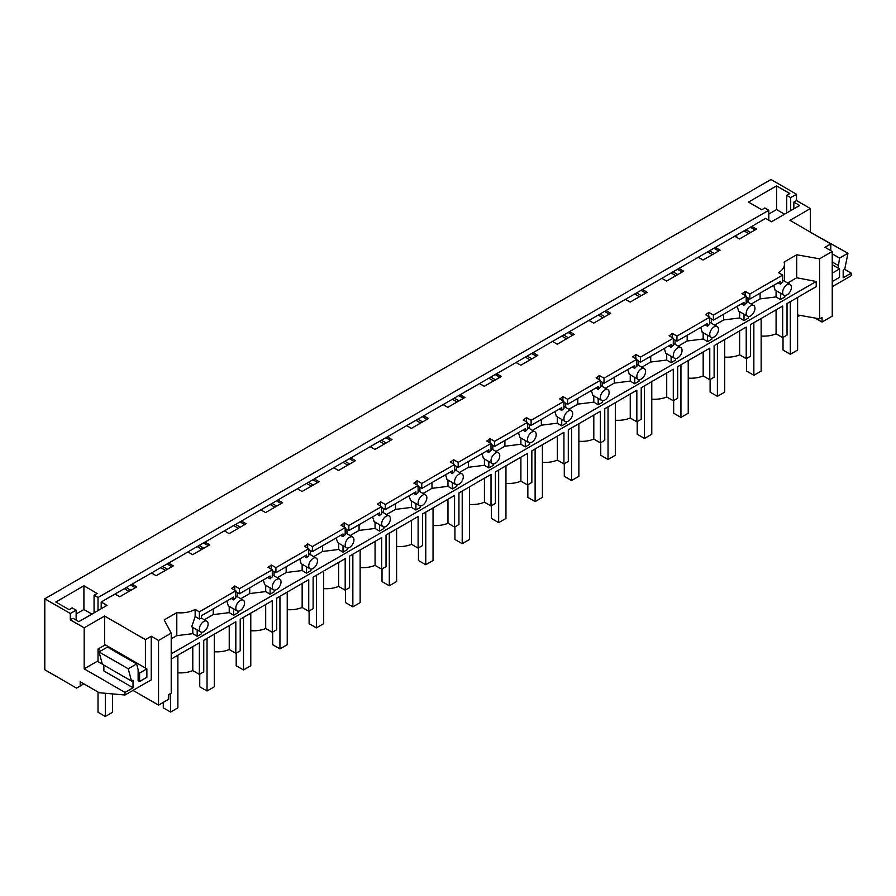 <?xml version="1.0" encoding="UTF-8"?>
<svg xmlns="http://www.w3.org/2000/svg" width="896" height="896" viewBox="0 0 896 896"><rect width="100%" height="100%" fill="white"/><g stroke="black" fill="none" stroke-linecap="round" stroke-linejoin="round"><path stroke-width="1.34" d="M234.774 590.173L234.774 585.973A20.619 11.906 180 0 1 231.594 588.347L235.827 590.789L199.371 611.834L195.149 609.392A20.619 11.906 180 0 1 176.792 612.662L164.192 619.942L171.214 633.136L158.547 640.461L151.245 636.25L151.245 679.851L125.003 695.005L99.232 692.742L80.192 681.744L80.192 685.978L76.541 688.083L44.8 669.76L44.8 598.786L770.997 179.514L796.522 194.253L796.522 200.57L810.365 208.566L810.365 232.131M844.637 269.349L851.2 273.134L843.181 277.771L843.181 270.189L844.693 269.315L847.986 253.221L839.574 258.07L832.238 253.837M832.238 286.686L851.2 275.744L851.2 273.134M171.214 633.136L171.214 693.168L168.75 694.59L168.75 699.227L158.547 705.118L133.022 690.379M819.571 258.821L832.238 251.496L832.238 316.154L822.035 322.056L822.035 317.419L819.571 318.842L819.571 258.821L796.701 254.766L784.101 262.035A20.619 11.906 180 0 1 784.448 264.23A20.619 11.906 180 0 1 781.614 270.256A20.619 11.906 180 0 1 778.434 272.63L782.667 275.072L782.667 282.229A6.182 3.573 120 0 0 780.472 284.166L778.064 282.778M815.114 318.058L822.035 322.056M736.725 235.088L736.725 237.35M796.522 194.253L790.686 197.613L786.71 195.328L789.813 193.536L776.563 185.886L748.496 202.093L761.746 209.742L764.837 207.95L768.813 210.246L98.022 597.52L94.058 595.224L94.058 612.864M44.8 598.786L70.314 613.514L70.314 619.83L84.168 627.827L84.168 668.83L125.003 692.406L125.003 695.005M94.058 595.224L97.149 593.443L83.91 585.794L55.843 602L69.082 609.65L72.184 607.858L76.149 610.154L70.314 613.514M796.522 200.57L793.845 202.104L793.845 208.846M790.686 197.613L790.686 210.672M234.774 585.973L239.478 588.683L272.283 569.744L272.283 576.89A6.182 3.573 120 0 0 270.099 578.838L267.691 577.438M271.23 569.128L271.23 564.917A20.619 11.906 180 0 1 268.05 567.302L272.283 569.744M271.23 564.917L275.934 567.638L308.739 548.688L308.739 555.845A6.182 3.573 120 0 0 306.555 557.782L304.147 556.394M307.686 548.083L307.686 543.872A20.619 11.906 180 0 1 304.506 546.246L308.739 548.688M307.686 543.872L312.39 546.582L345.195 527.643L345.195 534.8A6.182 3.573 120 0 0 343.011 536.738L340.603 535.349M344.142 527.038L344.142 522.827A20.619 11.906 180 0 1 340.962 525.202L345.195 527.643M344.142 522.827L348.846 525.538L381.651 506.598L381.651 513.755A6.182 3.573 120 0 0 379.467 515.693L377.059 514.304M380.598 505.982L380.598 501.782A20.619 11.906 180 0 1 377.418 504.157L381.651 506.598M380.598 501.782L385.291 504.493L418.107 485.554L418.107 492.699A6.182 3.573 120 0 0 415.923 494.648L413.515 493.248M417.054 484.938L417.054 480.726A20.619 11.906 180 0 1 413.874 483.112L418.107 485.554M417.054 480.726L421.747 483.448L454.563 464.498L454.563 471.654A6.182 3.573 120 0 0 452.379 473.592L449.971 472.203M453.51 463.893L453.51 459.682A20.619 11.906 180 0 1 450.33 462.056L454.563 464.498M453.51 459.682L458.203 462.392L491.019 443.453L491.019 450.61A6.182 3.573 120 0 0 488.835 452.547L486.427 451.158M489.966 442.848L489.966 438.637A20.619 11.906 180 0 1 486.786 441.011L491.019 443.453M489.966 438.637L494.659 441.347L527.475 422.408L527.475 429.565A6.182 3.573 120 0 0 525.291 431.502L522.883 430.114M526.422 421.792L526.422 417.592A20.619 11.906 180 0 1 523.242 419.966L527.475 422.408M526.422 417.592L531.115 420.302L563.931 401.363L563.931 408.52A6.182 3.573 120 0 0 561.747 410.458L559.328 409.069M562.878 400.747L562.878 396.536A20.619 11.906 180 0 1 559.698 398.922L563.931 401.363M562.878 396.536L567.571 399.258L600.387 380.307L600.387 387.464A6.182 3.573 120 0 0 598.203 389.402L595.784 388.013M599.334 379.702L599.334 375.491A20.619 11.906 180 0 1 596.154 377.866L600.387 380.307M599.334 375.491L604.027 378.202L636.843 359.262L636.843 366.419A6.182 3.573 120 0 0 634.659 368.357L632.24 366.968M635.79 358.658L635.79 354.446A20.619 11.906 180 0 1 632.61 356.821L636.843 359.262M635.79 354.446L640.483 357.157L673.299 338.218L673.299 345.374A6.182 3.573 120 0 0 671.104 347.312L668.696 345.923M672.246 337.613L672.246 333.402A20.619 11.906 180 0 1 669.066 335.776L673.299 338.218M672.246 333.402L676.939 336.112L709.755 317.173L709.755 324.33A6.182 3.573 120 0 0 707.56 326.267L705.152 324.878M708.702 316.557L708.702 312.346A20.619 11.906 180 0 1 705.522 314.731L709.755 317.173M708.702 312.346L713.395 315.067L746.211 296.117L746.211 303.274A6.182 3.573 120 0 0 744.016 305.211L741.608 303.822M745.158 295.512L745.158 291.301A20.619 11.906 180 0 1 741.978 293.675L746.211 296.117M745.158 291.301L749.851 294.011L782.667 275.072M832.238 251.496L824.947 247.285L830.782 243.925L830.782 250.656M810.365 208.566L789.958 220.349L830.782 243.925M793.845 202.104L799.68 205.475L771.478 221.76L765.643 218.389L751.822 226.374L756.56 229.107L739.502 238.952L734.765 236.219L728.706 239.714L715.366 247.419L720.104 250.152L703.046 260.008L698.309 257.264L678.91 268.464L683.648 271.197L666.59 281.053L661.853 278.32L642.454 289.509L647.192 292.253L630.134 302.098L625.397 299.365L605.998 310.565L610.736 313.298L593.678 323.142L588.941 320.41L569.542 331.61L574.28 334.342L557.222 344.198L552.485 341.454L533.086 352.654L537.824 355.387L520.766 365.243L516.029 362.499L496.63 373.699L501.368 376.443L484.31 386.288L479.573 383.555L460.174 394.744L464.912 397.488L447.854 407.333L443.117 404.6L423.718 415.8L428.456 418.533L411.398 428.389L406.661 425.645L387.262 436.845L392 439.578L374.942 449.434L370.205 446.69L350.806 457.89L355.544 460.634L338.486 470.478L333.749 467.746L314.35 478.934L319.088 481.678L302.03 491.523L297.293 488.79L277.894 499.99L282.632 502.723L265.574 512.568L260.837 509.835L241.438 521.035L246.176 523.768L229.118 533.624L224.381 530.88L204.982 542.08L209.731 544.813L192.662 554.669L187.925 551.936L168.526 563.125L173.275 565.869L156.206 575.714L151.469 572.981L132.07 584.181L136.819 586.914L119.75 596.758L115.013 594.026L101.192 602.011L107.027 605.371L78.826 621.656L72.99 618.285L70.314 619.83M151.245 636.25L145.421 639.621L104.586 616.045L84.168 627.827M838.074 268.083L839.574 258.07M124.298 588.672L129.035 591.405M160.754 567.616L165.491 570.36M197.21 546.571L201.947 549.315M233.666 525.526L238.403 528.259M270.122 504.482L274.859 507.214M306.578 483.426L311.315 486.17M343.034 462.381L347.771 465.125M379.49 441.336L384.227 444.069M415.946 420.291L420.683 423.024M452.402 399.246L457.139 401.979M488.858 378.19L493.595 380.934M525.314 357.146L530.051 359.878M561.77 336.101L566.507 338.834M598.214 315.056L602.963 317.789M634.67 294L639.419 296.744M671.126 272.955L675.875 275.688M707.582 251.91L712.331 254.643M744.038 230.866L748.787 233.598M751.822 226.374L734.765 236.219M750.366 227.214L755.104 229.947M745.942 229.768L750.68 232.501M786.71 195.328L786.71 212.957M776.563 185.886L776.563 209.586L784.56 214.2M776.563 209.586L768.813 214.066M768.813 210.246L768.813 220.214M168.526 563.125L151.469 572.981M204.982 542.08L187.925 551.936M241.438 521.035L224.381 530.88M277.894 499.99L260.837 509.835M314.35 478.934L297.293 488.79M350.806 457.89L333.749 467.746M387.262 436.845L370.205 446.69M423.718 415.8L406.661 425.645M460.174 394.744L443.117 404.6M496.63 373.699L479.573 383.555M533.086 352.654L516.029 362.499M569.542 331.61L552.485 341.454M605.998 310.565L588.941 320.41M642.454 289.509L625.397 299.365M678.91 268.464L661.853 278.32M715.366 247.419L698.309 257.264M98.022 597.52L98.022 610.568M101.192 602.011L101.192 608.742M132.07 584.181L115.013 594.026M797.608 314.955L819.571 318.842M796.701 254.766L796.701 277.76L816.222 281.478L816.222 286.675L787.035 303.531L787.035 335.104L782.667 337.624L782.667 306.051L750.579 324.576L750.579 356.149L746.211 358.68L746.211 327.107L714.123 345.621L714.123 377.194L709.755 379.725L709.755 348.152L677.667 366.677L677.667 398.25L673.299 400.77L673.299 369.197L641.211 387.722L641.211 419.294L636.843 421.814L636.843 390.242L604.755 408.766L604.755 440.339L600.387 442.87L600.387 411.298L568.299 429.811L568.299 461.384L563.931 463.915L563.931 432.342L531.843 450.867L531.843 482.429L527.475 484.96L527.475 453.387L495.398 471.912L495.398 503.485L491.019 506.005L491.019 474.432L458.942 492.957L458.942 524.53L454.563 527.05L454.563 495.488L422.486 514.002L422.486 545.574L418.107 548.106L418.107 516.533L386.03 535.058L386.03 566.619L381.651 569.15L381.651 537.578L349.574 556.102L349.574 587.675L345.195 590.195L345.195 558.622L313.118 577.147L313.118 608.72L308.739 611.24L308.739 579.678L276.662 598.192L276.662 629.765L272.283 632.296L272.283 600.723L240.206 619.248L240.206 650.81L235.827 653.341L235.827 621.768L203.75 640.293L203.75 671.866L199.371 674.386L192.786 670.589A20.619 11.906 180 0 1 177.867 672.784M787.618 283.002L796.701 277.76M847.986 253.221L818.272 236.701M838.074 265.384L832.238 262.024M776.082 309.859L776.082 333.827L782.667 337.624M776.082 333.827A20.619 11.906 180 0 1 761.152 336.022M739.626 330.904L739.626 354.872L746.211 358.68M739.626 354.872A20.619 11.906 180 0 1 724.696 357.078M703.17 351.949L703.17 375.917L709.755 379.725M703.17 375.917A20.619 11.906 180 0 1 688.24 378.123M666.714 373.005L666.714 396.973L673.299 400.77M666.714 396.973A20.619 11.906 180 0 1 651.784 399.168M630.258 394.05L630.258 418.018L636.843 421.814M630.258 418.018A20.619 11.906 180 0 1 615.328 420.213M593.802 415.094L593.802 439.062L600.387 442.87M593.802 439.062A20.619 11.906 180 0 1 578.872 441.269M557.346 436.139L557.346 460.107L563.931 463.915M557.346 460.107A20.619 11.906 180 0 1 542.416 462.314M520.89 457.195L520.89 481.163L527.475 484.96M520.89 481.163A20.619 11.906 180 0 1 505.96 483.358M484.434 478.24L484.434 502.208L491.019 506.005M484.434 502.208A20.619 11.906 180 0 1 469.504 504.403M447.978 499.285L447.978 523.253L454.563 527.05M447.978 523.253A20.619 11.906 180 0 1 433.048 525.459M411.522 520.33L411.522 544.298L418.107 548.106M411.522 544.298A20.619 11.906 180 0 1 396.603 546.504M375.066 541.386L375.066 565.342L381.651 569.15M375.066 565.342A20.619 11.906 180 0 1 360.147 567.549M338.61 562.43L338.61 586.398L345.195 590.195M338.61 586.398A20.619 11.906 180 0 1 323.691 588.594M302.154 583.475L302.154 607.443L308.739 611.24M302.154 607.443A20.619 11.906 180 0 1 287.235 609.65M265.698 604.52L265.698 628.488L272.283 632.296M265.698 628.488A20.619 11.906 180 0 1 250.779 630.694M229.242 625.576L229.242 649.533L235.827 653.341M229.242 649.533A20.619 11.906 180 0 1 214.323 651.739M171.214 653.867L816.222 281.478M199.371 674.386L199.371 642.813L171.214 659.075M784.851 295.445L784.851 297.024L780.472 299.544L776.082 296.923L760.088 298.894L751.162 304.046M748.395 316.49L748.395 318.069L744.016 320.589L739.626 317.968L723.632 319.939L714.706 325.091M711.939 337.534L711.939 339.114L707.56 341.645L703.17 339.013L687.176 340.995L678.25 346.147M675.483 358.59L675.483 360.158L671.104 362.69L666.714 360.058L650.72 362.04L641.794 367.192M639.027 379.635L639.027 381.214L634.659 383.734L630.258 381.102L614.264 383.085L605.349 388.237M602.571 400.68L602.571 402.259L598.203 404.779L593.802 402.158L577.808 404.13L568.893 409.282M566.115 421.725L566.115 423.304L561.747 425.835L557.346 423.203L541.352 425.186L532.437 430.338M529.659 442.781L529.659 444.349L525.291 446.88L520.89 444.248L504.896 446.23L495.981 451.382M493.203 463.826L493.203 465.405L488.835 467.925L484.434 465.293L468.44 467.275L459.525 472.427M456.747 484.87L456.747 486.45L452.379 488.97L447.978 486.349L431.984 488.32L423.069 493.472M420.291 505.915L420.291 507.494L415.923 510.026L411.522 507.394L395.528 509.376L386.613 514.517M383.835 526.971L383.835 528.539L379.467 531.07L375.066 528.438L359.072 530.421L350.157 535.573M347.379 548.016L347.379 549.595L343.011 552.115L338.61 549.483L322.616 551.466L313.701 556.618M310.923 569.061L310.923 570.64L306.555 573.16L302.154 570.539L286.16 572.51L277.245 577.662M274.467 590.106L274.467 591.685L270.099 594.216L265.698 591.584L249.704 593.566L240.789 598.707M238.011 611.162L238.011 612.73L233.643 615.261L229.242 612.629L213.248 614.611L204.333 619.763M171.214 638.882L176.792 635.656L192.786 633.674L197.187 636.306L201.555 633.786L201.555 632.206M787.035 294.862A6.182 3.573 120 0 0 790.686 290.494A6.182 3.573 120 0 0 790.686 284.906A6.182 3.573 120 0 0 790.138 284.446A6.182 3.573 120 0 0 787.035 284.76A6.182 3.573 120 0 0 782.992 290.203A6.182 3.573 120 0 0 783.944 295.165A6.182 3.573 120 0 0 787.035 294.862M76.149 610.154L76.149 620.122M83.91 585.794L83.91 609.493L91.896 614.107M83.91 609.493L76.149 613.973M199.371 611.834L199.371 618.99A6.182 3.573 -60 0 1 201.555 618.408L201.555 615.619L233.643 597.106L233.643 599.883A6.182 3.573 -60 0 1 235.827 597.946L235.827 590.789M195.149 609.392L195.149 616.549L199.371 618.99M176.792 635.656L176.792 612.662M192.786 633.674L192.786 627.379M195.149 616.549L191.71 626.763L200.659 631.926A6.182 3.573 120 0 0 203.75 631.624A6.182 3.573 120 0 0 207.39 627.256A6.182 3.573 120 0 0 207.39 621.667A6.182 3.573 120 0 0 206.842 621.208A6.182 3.573 120 0 0 203.75 621.51A6.182 3.573 120 0 0 199.707 626.965A6.182 3.573 120 0 0 200.659 631.926M158.547 705.118L158.547 640.461M139.586 681.464L146.877 677.253L146.877 668.83L139.586 673.042L139.586 681.464L138.13 680.613L138.13 669.502L136.629 663.914L128.218 668.774L131.51 681.072L133.022 680.198L133.022 687.77L125.003 692.406M145.421 639.621L145.421 667.99M104.586 616.045L104.586 645.254M84.168 668.83L98.022 660.834M130.614 585.021L135.352 587.754M133.022 687.77L103.858 670.936L103.858 665.101M146.877 668.83L105.314 644.84L98.022 649.04L98.022 661.674L102.334 664.16M83.854 683.861L80.192 685.978M197.187 636.306L197.187 629.922M136.629 663.914L107.464 647.08L99.053 651.93L128.218 668.774M131.51 681.072L102.346 664.227L99.053 651.93M126.19 587.574L130.928 590.307M192.786 646.621L192.786 670.589M780.472 284.166L780.472 281.389L749.851 299.062L746.211 296.968M749.851 299.062L749.851 294.011M709.486 250.813L714.224 253.546M760.088 293.16L760.088 298.894M776.082 290.618L776.082 296.923M773.662 285.32L775.118 290.069M780.472 293.16L780.472 299.544M713.91 248.259L718.648 250.992M750.579 315.907A6.182 3.573 120 0 0 754.23 311.539A6.182 3.573 120 0 0 754.23 305.962A6.182 3.573 120 0 0 753.682 305.491A6.182 3.573 120 0 0 750.579 305.805A6.182 3.573 120 0 0 746.536 311.259A6.182 3.573 120 0 0 747.488 316.21A6.182 3.573 120 0 0 750.579 315.907M744.016 305.211L744.016 302.434L713.395 320.118L709.755 318.013M713.395 320.118L713.395 315.067M673.03 271.858L677.768 274.602M723.632 314.205L723.632 319.939M739.626 311.674L739.626 317.968M737.206 306.365L738.662 311.114M744.016 314.205L744.016 320.589M677.454 269.304L682.192 272.037M714.123 336.952A6.182 3.573 120 0 0 717.774 332.584A6.182 3.573 120 0 0 717.774 327.006A6.182 3.573 120 0 0 717.226 326.547A6.182 3.573 120 0 0 714.123 326.85A6.182 3.573 120 0 0 710.08 332.304A6.182 3.573 120 0 0 711.032 337.254A6.182 3.573 120 0 0 714.123 336.952M707.56 326.267L707.56 323.478L676.939 341.163L673.299 339.058M676.939 341.163L676.939 336.112M636.574 292.914L641.312 295.646M687.176 335.25L687.176 340.995M703.17 332.718L703.17 339.013M700.75 327.421L702.206 332.158M707.56 335.261L707.56 341.645M640.998 290.349L645.736 293.093M677.667 357.997A6.182 3.573 120 0 0 681.318 353.64A6.182 3.573 120 0 0 681.318 348.051A6.182 3.573 120 0 0 680.77 347.592A6.182 3.573 120 0 0 677.667 347.894A6.182 3.573 120 0 0 673.635 353.349A6.182 3.573 120 0 0 674.576 358.31A6.182 3.573 120 0 0 677.667 357.997M671.104 347.312L671.104 344.534L640.483 362.208L636.843 360.102M640.483 362.208L640.483 357.157M600.118 313.958L604.856 316.691M650.72 356.306L650.72 362.04M666.714 353.763L666.714 360.058M664.294 348.466L665.75 353.203M671.104 356.306L671.104 362.69M604.542 311.405L609.28 314.138M641.211 379.053A6.182 3.573 120 0 0 644.862 374.685A6.182 3.573 120 0 0 644.862 369.096A6.182 3.573 120 0 0 644.314 368.637A6.182 3.573 120 0 0 641.211 368.95A6.182 3.573 120 0 0 637.179 374.394A6.182 3.573 120 0 0 638.12 379.355A6.182 3.573 120 0 0 641.211 379.053M634.659 368.357L634.659 365.579L604.027 383.253L600.387 381.147M604.027 383.253L604.027 378.202M563.662 335.003L568.4 337.736M614.264 377.35L614.264 383.085M630.258 374.808L630.258 381.102M627.838 369.51L629.294 374.259M634.659 377.35L634.659 383.734M568.086 332.45L572.824 335.182M604.755 400.098A6.182 3.573 120 0 0 608.406 395.73A6.182 3.573 120 0 0 608.406 390.152A6.182 3.573 120 0 0 607.858 389.682A6.182 3.573 120 0 0 604.755 389.995A6.182 3.573 120 0 0 600.723 395.45A6.182 3.573 120 0 0 601.664 400.4A6.182 3.573 120 0 0 604.755 400.098M598.203 389.402L598.203 386.624L567.571 404.309L563.931 402.203M567.571 404.309L567.571 399.258M527.206 356.048L531.944 358.792M577.808 398.395L577.808 404.13M593.802 395.864L593.802 402.158M591.382 390.555L592.838 395.304M598.203 398.395L598.203 404.779M531.63 353.494L536.368 356.227M568.299 421.142A6.182 3.573 120 0 0 571.95 416.774A6.182 3.573 120 0 0 571.95 411.197A6.182 3.573 120 0 0 571.402 410.738A6.182 3.573 120 0 0 568.299 411.04A6.182 3.573 120 0 0 564.267 416.494A6.182 3.573 120 0 0 565.208 421.445A6.182 3.573 120 0 0 568.299 421.142M561.747 410.458L561.747 407.669L531.115 425.354L527.475 423.248M531.115 425.354L531.115 420.302M490.75 377.104L495.488 379.837M541.352 419.44L541.352 425.186M557.346 416.909L557.346 423.203M554.926 411.611L556.382 416.349M561.747 419.451L561.747 425.835M495.174 374.539L499.912 377.283M531.843 442.187A6.182 3.573 120 0 0 535.494 437.83A6.182 3.573 120 0 0 535.494 432.242A6.182 3.573 120 0 0 534.946 431.782A6.182 3.573 120 0 0 531.843 432.085A6.182 3.573 120 0 0 527.811 437.539A6.182 3.573 120 0 0 528.752 442.501A6.182 3.573 120 0 0 531.843 442.187M525.291 431.502L525.291 428.725L494.659 446.398L491.019 444.293M494.659 446.398L494.659 441.347M454.294 398.149L459.032 400.882M504.896 440.496L504.896 446.23M520.89 437.954L520.89 444.248M518.47 432.656L519.926 437.394M525.291 440.496L525.291 446.88M458.718 395.595L463.456 398.328M495.398 463.243A6.182 3.573 120 0 0 499.038 458.875A6.182 3.573 120 0 0 499.038 453.286A6.182 3.573 120 0 0 498.49 452.827A6.182 3.573 120 0 0 495.398 453.141A6.182 3.573 120 0 0 491.355 458.584A6.182 3.573 120 0 0 492.296 463.546A6.182 3.573 120 0 0 495.398 463.243M488.835 452.547L488.835 449.77L458.203 467.443L454.563 465.338M458.203 467.443L458.203 462.392M417.838 419.194L422.576 421.926M468.44 461.541L468.44 467.275M484.434 458.998L484.434 465.293M482.014 453.701L483.47 458.45M488.835 461.541L488.835 467.925M422.262 416.64L427 419.373M458.942 484.288A6.182 3.573 120 0 0 462.582 479.92A6.182 3.573 120 0 0 462.582 474.342A6.182 3.573 120 0 0 462.034 473.872A6.182 3.573 120 0 0 458.942 474.186A6.182 3.573 120 0 0 454.899 479.64A6.182 3.573 120 0 0 455.84 484.59A6.182 3.573 120 0 0 458.942 484.288M452.379 473.592L452.379 470.814L421.747 488.499L418.107 486.394M421.747 488.499L421.747 483.448M381.382 440.238L386.12 442.982M431.984 482.586L431.984 488.32M447.978 480.054L447.978 486.349M445.558 474.746L447.014 479.494M452.379 482.586L452.379 488.97M385.806 437.685L390.544 440.418M422.486 505.333A6.182 3.573 120 0 0 426.126 500.965A6.182 3.573 120 0 0 426.126 495.387A6.182 3.573 120 0 0 425.578 494.928A6.182 3.573 120 0 0 422.486 495.23A6.182 3.573 120 0 0 418.443 500.685A6.182 3.573 120 0 0 419.384 505.635A6.182 3.573 120 0 0 422.486 505.333M415.923 494.648L415.923 491.859L385.291 509.544L381.651 507.438M385.291 509.544L385.291 504.493M344.926 461.294L349.664 464.027M395.528 503.63L395.528 509.376M411.522 501.099L411.522 507.394M409.102 495.802L410.558 500.539M415.923 503.642L415.923 510.026M349.35 458.73L354.088 461.474M386.03 526.378A6.182 3.573 120 0 0 389.67 522.021A6.182 3.573 120 0 0 389.67 516.432A6.182 3.573 120 0 0 389.122 515.973A6.182 3.573 120 0 0 386.03 516.275A6.182 3.573 120 0 0 381.987 521.73A6.182 3.573 120 0 0 382.928 526.691A6.182 3.573 120 0 0 386.03 526.378M379.467 515.693L379.467 512.915L348.846 530.589L345.195 528.483M348.846 530.589L348.846 525.538M308.47 482.339L313.208 485.072M359.072 524.686L359.072 530.421M375.066 522.144L375.066 528.438M372.646 516.846L374.102 521.584M379.467 524.686L379.467 531.07M312.894 479.786L317.632 482.518M349.574 547.434A6.182 3.573 120 0 0 353.214 543.066A6.182 3.573 120 0 0 353.214 537.477A6.182 3.573 120 0 0 352.666 537.018A6.182 3.573 120 0 0 349.574 537.32A6.182 3.573 120 0 0 345.531 542.774A6.182 3.573 120 0 0 346.472 547.736A6.182 3.573 120 0 0 349.574 547.434M343.011 536.738L343.011 533.96L312.39 551.634L308.739 549.528M312.39 551.634L312.39 546.582M272.014 503.384L276.752 506.117M322.616 545.731L322.616 551.466M338.61 543.189L338.61 549.483M336.19 537.891L337.646 542.64M343.011 545.731L343.011 552.115M276.438 500.83L281.176 503.563M313.118 568.478A6.182 3.573 120 0 0 316.758 564.11A6.182 3.573 120 0 0 316.758 558.533A6.182 3.573 120 0 0 316.21 558.062A6.182 3.573 120 0 0 313.118 558.376A6.182 3.573 120 0 0 309.075 563.819A6.182 3.573 120 0 0 310.016 568.781A6.182 3.573 120 0 0 313.118 568.478M306.555 557.782L306.555 555.005L275.934 572.69L272.283 570.584M275.934 572.69L275.934 567.638M235.558 524.429L240.296 527.173M286.16 566.776L286.16 572.51M302.154 564.245L302.154 570.539M299.734 558.936L301.19 563.685M306.555 566.776L306.555 573.16M239.982 521.875L244.72 524.608M276.662 589.523A6.182 3.573 120 0 0 280.302 585.155A6.182 3.573 120 0 0 280.302 579.578A6.182 3.573 120 0 0 279.754 579.118A6.182 3.573 120 0 0 276.662 579.421A6.182 3.573 120 0 0 272.619 584.875A6.182 3.573 120 0 0 273.56 589.826A6.182 3.573 120 0 0 276.662 589.523M270.099 578.838L270.099 576.05L239.478 593.734L235.827 591.629M239.478 593.734L239.478 588.683M199.102 545.485L203.84 548.218M249.704 587.821L249.704 593.566M265.698 585.29L265.698 591.584M263.278 579.992L264.734 584.73M270.099 587.832L270.099 594.216M203.526 542.92L208.264 545.664M240.206 610.568A6.182 3.573 120 0 0 243.846 606.211A6.182 3.573 120 0 0 243.846 600.622A6.182 3.573 120 0 0 243.298 600.163A6.182 3.573 120 0 0 240.206 600.466A6.182 3.573 120 0 0 236.163 605.92A6.182 3.573 120 0 0 237.104 610.882A6.182 3.573 120 0 0 240.206 610.568M162.646 566.53L167.384 569.262M213.248 608.877L213.248 614.611M229.242 606.334L229.242 612.629M226.822 601.037L228.278 605.774M233.643 608.877L233.643 615.261M231.235 598.494L233.643 599.883M167.07 563.976L171.808 566.709M832.238 281.557L839.53 277.346L839.53 268.923L832.238 273.134M839.53 268.923L832.238 264.723M797.608 316.366L797.978 315.011M800.05 315.381L797.978 316.579M139.586 673.042L138.13 672.202M101.035 650.787L98.022 649.04M112.605 693.918L112.605 712.275L105.314 716.486L98.022 712.275L98.022 692.048M105.314 716.486L105.314 693.269M783.026 337.411L783.026 350.045L790.317 354.256L790.317 301.638M797.608 297.427L797.608 350.045L790.317 354.256M746.57 358.467L746.57 371.09L753.861 375.301L753.861 322.683M761.152 318.472L761.152 371.09L753.861 375.301M710.114 379.512L710.114 392.146L717.405 396.346L717.405 343.728M724.696 339.517L724.696 392.146L717.405 396.346M673.658 400.557L673.658 413.19L680.949 417.402L680.949 364.773M688.24 360.573L688.24 413.19L680.949 417.402M637.202 421.602L637.202 434.235L644.493 438.446L644.493 385.829M651.784 381.618L651.784 434.235L644.493 438.446M600.746 442.658L600.746 455.28L608.037 459.491L608.037 406.874M615.328 402.662L615.328 455.28L608.037 459.491M564.29 463.702L564.29 476.336L571.581 480.536L571.581 427.918M578.872 423.707L578.872 476.336L571.581 480.536M527.834 484.747L527.834 497.381L535.125 501.592L535.125 448.963M542.416 444.763L542.416 497.381L535.125 501.592M491.378 505.792L491.378 518.426L498.669 522.637L498.669 470.019M505.96 465.808L505.96 518.426L498.669 522.637M454.922 526.848L454.922 539.47L462.213 543.682L462.213 491.064M469.504 486.853L469.504 539.47L462.213 543.682M418.477 547.893L418.477 560.526L425.768 564.726L425.768 512.109M433.048 507.898L433.048 560.526L425.768 564.726M382.021 568.938L382.021 581.571L389.312 585.782L389.312 533.154M396.603 528.954L396.603 581.571L389.312 585.782M345.565 589.982L345.565 602.616L352.856 606.827L352.856 554.21M360.147 549.998L360.147 602.616L352.856 606.827M309.109 611.038L309.109 623.661L316.4 627.872L316.4 575.254M323.691 571.043L323.691 623.661L316.4 627.872M272.653 632.083L272.653 644.706L279.944 648.917L279.944 596.299M287.235 592.088L287.235 644.706L279.944 648.917M236.197 653.128L236.197 665.762L243.488 669.973L243.488 617.344M250.779 613.144L250.779 665.762L243.488 669.973M199.741 674.173L199.741 686.806L207.032 691.018L207.032 638.4M214.323 634.189L214.323 686.806L207.032 691.018M163.285 702.386L163.285 707.851L170.576 712.062L170.576 693.538M177.867 655.234L177.867 707.851L170.576 712.062M784.448 281.165L784.448 264.23M782.667 280.134L790.138 284.446M201.555 618.162L206.842 621.208M747.992 297.987L747.992 302.21M774.995 290.002L783.944 295.165M746.211 301.179L753.682 305.491M711.536 319.043L711.536 323.266M738.539 311.046L747.488 316.21M709.755 322.235L717.226 326.547M675.08 340.088L675.08 344.31M702.083 332.091L711.032 337.254M673.299 343.28L680.77 347.592M638.624 361.133L638.624 365.355M665.638 353.147L674.576 358.31M636.843 364.325L644.314 368.637M602.168 382.178L602.168 386.4M629.182 374.192L638.12 379.355M600.387 385.37L607.858 389.682M565.712 403.234L565.712 407.456M592.726 395.237L601.664 400.4M563.931 406.426L571.402 410.738M529.256 424.278L529.256 428.501M556.27 416.282L565.208 421.445M527.475 427.47L534.946 431.782M492.8 445.323L492.8 449.546M519.814 437.338L528.752 442.501M491.019 448.515L498.49 452.827M456.344 466.368L456.344 470.59M483.358 458.382L492.296 463.546M454.563 469.56L462.034 473.872M419.888 487.424L419.888 491.646M446.902 479.427L455.84 484.59M418.107 490.616L425.578 494.928M383.432 508.469L383.432 512.691M410.446 500.472L419.384 505.635M381.651 511.661L389.122 515.973M346.976 529.514L346.976 533.736M373.99 521.528L382.928 526.691M345.195 532.706L352.666 537.018M310.52 550.558L310.52 554.781M337.534 542.573L346.472 547.736M308.739 553.75L316.21 558.062M274.064 571.614L274.064 575.837M301.078 563.618L310.016 568.781M272.283 574.806L279.754 579.118M237.608 592.659L237.608 596.882M264.622 584.662L273.56 589.826M235.827 595.851L243.298 600.163M228.166 605.718L237.104 610.882"/></g></svg>
